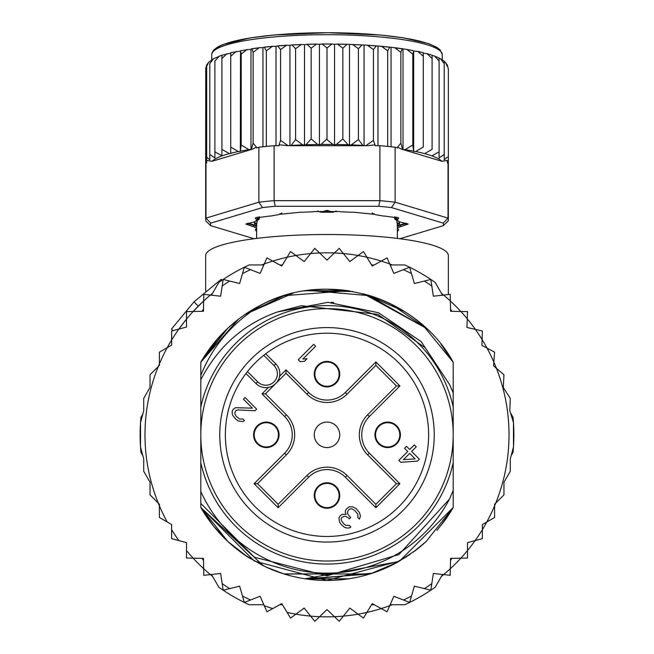 <?xml version="1.0" encoding="UTF-8"?>
<svg xmlns="http://www.w3.org/2000/svg" width="654" height="654" viewBox="0 0 654 654"><rect width="100%" height="100%" fill="white"/><g stroke="black" fill="none" stroke-linecap="round" stroke-linejoin="round"><path stroke-width="0.98" d="M200.803 434.828A126.197 126.197 0 0 0 321.498 560.911A126.197 126.197 0 0 0 453.197 434.828A126.197 126.197 0 0 0 332.502 308.753A126.197 126.197 0 0 0 200.803 434.828M327 386.898A12.745 12.745 0 0 0 339.728 374.717A12.745 12.745 0 0 0 327 361.417A12.745 12.745 0 0 0 314.272 373.606A12.745 12.745 0 0 0 327 386.898M266.325 447.573A12.745 12.745 0 0 0 279.054 435.384A12.745 12.745 0 0 0 266.325 422.092A12.745 12.745 0 0 0 253.597 434.272A12.745 12.745 0 0 0 266.325 447.573M327 508.24A12.745 12.745 0 0 0 339.728 496.059A12.745 12.745 0 0 0 327 482.758A12.745 12.745 0 0 0 314.272 494.947A12.745 12.745 0 0 0 327 508.24M387.675 447.573A12.745 12.745 0 0 0 400.403 435.384A12.745 12.745 0 0 0 387.675 422.092A12.745 12.745 0 0 0 374.946 434.272A12.745 12.745 0 0 0 387.675 447.573M275.171 384.094L274.263 384.838M272.767 385.819L271.762 386.342M271.034 386.653L269.922 387.045M279.217 377.75L278.825 378.87M278.514 379.59L277.991 380.603M277.01 382.091L276.258 383.007M327 422.092A12.745 12.745 0 0 0 314.272 434.272A12.745 12.745 0 0 0 327 447.573A12.745 12.745 0 0 0 339.728 435.384A12.745 12.745 0 0 0 327 422.092M251.177 359.005A107.231 107.231 0 0 0 254.553 513.889A107.231 107.231 0 0 0 409.142 503.76A107.231 107.231 0 0 0 399.447 355.768A107.231 107.231 0 0 0 251.177 359.005M274.018 365.545L263.758 355.286A101.623 101.623 0 0 0 247.449 371.586L257.717 381.846A11.527 11.527 0 0 0 273.65 382.198A11.527 11.527 0 0 0 274.018 365.545L275.735 363.837L265.688 353.781L275.735 363.837A13.955 13.955 0 0 1 276.552 364.719A13.955 13.955 0 0 0 276.552 364.719A13.955 13.955 0 0 1 275.293 383.98A13.955 13.955 0 0 1 256 383.571A13.955 13.955 0 0 0 275.293 383.98A13.955 13.955 0 0 0 276.552 364.728M264.518 354.681L263.758 355.286A101.623 101.623 0 0 1 404.851 500.155A101.623 101.623 0 0 1 259.336 510.66A101.623 101.623 0 0 1 247.449 371.586L246.852 372.347M339.132 374.162A12.132 12.132 0 0 0 327 362.022A12.132 12.132 0 0 0 314.868 374.162A12.132 12.132 0 0 0 327 386.293A12.132 12.132 0 0 0 339.132 374.162A12.132 12.132 0 0 1 327 386.293A12.132 12.132 0 0 1 314.868 374.162M314.868 495.503A12.132 12.132 0 0 0 327 507.635A12.132 12.132 0 0 0 339.132 495.503A12.132 12.132 0 0 0 327 483.371A12.132 12.132 0 0 0 314.868 495.503A12.132 12.132 0 0 1 327 483.371A12.132 12.132 0 0 1 339.132 495.503M387.675 446.968A12.132 12.132 0 0 0 399.807 434.828A12.132 12.132 0 0 0 387.675 422.697A12.132 12.132 0 0 0 375.535 434.828A12.132 12.132 0 0 0 387.675 446.968A12.132 12.132 0 0 1 375.535 434.828A12.132 12.132 0 0 1 387.675 422.697M266.325 422.697A12.132 12.132 0 0 0 254.193 434.828A12.132 12.132 0 0 0 266.325 446.968A12.132 12.132 0 0 0 278.465 434.828A12.132 12.132 0 0 0 266.325 422.697A12.132 12.132 0 0 1 278.465 434.828A12.132 12.132 0 0 1 266.325 446.968M245.953 373.516L256 383.571L257.717 381.846M278.122 504.299L257.529 483.707L286.37 454.873A28.343 28.343 0 0 0 286.37 414.791L265.434 393.863L286.027 373.271L306.963 394.198A28.343 28.343 0 0 0 347.037 394.198L375.878 365.357L375.878 361.932L399.905 385.95L396.471 385.95L367.63 414.791A28.343 28.343 0 0 0 367.63 454.873L396.471 483.707L399.905 483.707L375.878 507.733L375.878 504.299L347.037 475.466A28.343 28.343 0 0 0 306.963 475.466L278.122 504.299L278.122 507.733L254.095 483.707L257.529 483.707L286.37 454.873A28.343 28.343 0 0 0 286.37 414.791L265.434 393.863L262.001 393.863L268.459 387.405M396.471 483.707L375.878 504.299L347.037 475.466A28.343 28.343 0 0 0 306.963 475.466L308.68 477.175L278.122 507.733M375.878 365.357L396.471 385.95M286.027 373.271L286.027 369.837L308.68 392.482L306.963 394.198A28.343 28.343 0 0 0 347.037 394.198L345.32 392.482L375.878 361.932M403.42 459.656L409.666 453.418L415.135 458.887L403.42 459.656M417.383 461.135L419.361 459.165L411.636 451.44L416.238 446.846L414.301 444.916L409.706 449.511L406.486 446.298L404.515 448.268L407.736 451.481L398.858 460.359L400.788 462.288L417.383 461.135M349.146 506.85L346.522 508.828L345.533 510.463L345.189 512.098L346.138 514.363L342.238 514.404L340.603 515.393L338.952 517.69L339.557 522.235L341.478 524.819L344.707 527.386L346.645 528.015L349.252 527.982L350.887 526.993L349.277 525.383L346.023 525.415L344.086 524.14L341.519 520.911L341.216 519.292L341.552 517.666L344.168 516.333L345.467 516.317L348.059 517.592L349.342 518.884L350.658 517.567L347.773 514.019L347.462 512.401L348.132 510.439L349.449 509.123L351.729 508.779L354.64 510.373L357.844 514.24L357.812 517.494L359.422 519.096L360.428 516.161L359.487 512.597L355.956 508.403L352.4 506.817L349.146 506.85M256.638 409.093L245.062 397.509L243.419 399.153L252.428 408.161L235.522 407.687L233.225 409.339L232.235 410.974L232.211 413.573L232.84 415.519L235.726 419.067L238.309 420.988L242.855 421.593L244.49 420.596L242.879 418.985L239.626 419.026L236.405 416.459L235.121 414.522L234.819 412.895L235.816 410.606L237.77 409.935L254.995 410.728L256.638 409.093M298.257 359.749L300.186 361.687L304.421 361.31L307.045 358.686L302.818 359.054L315.629 346.236L313.699 344.306L298.257 359.749M140.528 447.05L143.725 458.961L143.725 471.289L150.044 482.243L150.044 494.898L158.284 503.139A182.016 182.016 0 0 1 159.404 363.837L159.404 365.406L150.044 374.767L150.044 387.413L143.725 398.376L143.725 410.704L140.528 422.607L140.528 447.05A186.872 186.872 0 0 0 140.953 452.355L142.817 455.576L140.528 447.05A186.872 186.872 0 0 1 140.953 417.309L142.817 414.088L140.528 422.607M167.211 347.675A182.016 182.016 0 0 1 171.626 340.023L171.626 345.124L159.404 352.179L159.404 363.837A182.016 182.016 0 0 1 167.211 347.675M178.861 329.068A182.016 182.016 0 0 0 171.626 340.023L171.626 331.014L178.861 329.068A182.016 182.016 0 0 1 186.504 319.111L186.504 327.025L178.861 329.068L186.504 319.111L186.504 311.615L193.151 311.484A182.016 182.016 0 0 1 203.656 300.979L203.443 311.271L193.151 311.484L203.656 300.979L203.786 294.333L210.4 295.068A182.016 182.016 0 0 1 212.55 293.294L210.392 295.068A182.016 182.016 0 0 0 203.656 300.979M261.657 264.952A182.016 182.016 0 0 1 264.265 263.971L260.128 273.397L244.351 267.233A186.872 186.872 0 0 0 218.804 282.471L211.463 295.183M272.759 261.085A182.016 182.016 0 0 1 287.106 257.243L281.776 266.047L266.93 257.88L264.265 263.971A182.016 182.016 0 0 1 272.759 261.085M295.902 255.493A182.016 182.016 0 0 1 310.625 253.556L304.192 261.592L290.539 251.553L287.106 257.243A182.016 182.016 0 0 1 295.902 255.493M319.577 252.967A182.016 182.016 0 0 1 334.423 252.967L327 260.096L314.778 248.357L310.625 253.556A182.016 182.016 0 0 1 319.577 252.967M442.537 295.183L435.196 282.471A186.872 186.872 0 0 0 409.649 267.233L393.872 273.397L389.735 263.971A182.016 182.016 0 0 0 381.241 261.085L372.224 266.047L366.894 257.243A182.016 182.016 0 0 0 358.098 255.493L349.808 261.592L343.375 253.556A182.016 182.016 0 0 0 334.423 252.967L339.222 248.357L343.375 253.556A182.016 182.016 0 0 1 358.098 255.493L363.461 251.553L366.894 257.243A182.016 182.016 0 0 1 381.241 261.085L387.07 257.88L389.735 263.971A182.016 182.016 0 0 1 392.343 264.952M441.45 293.294A182.016 182.016 0 0 1 443.6 295.068L450.214 294.333L450.344 300.979A182.016 182.016 0 0 1 460.849 311.484L467.496 311.615L467.242 318.8A182.016 182.016 0 0 1 475.376 329.403L482.374 331.014L482.104 339.581A182.016 182.016 0 0 1 487.042 348.124L494.596 352.179L493.844 362.087A182.016 182.016 0 0 1 496.419 368.292L503.956 374.767L503.31 387.585L510.275 398.376L509.818 410.761L513.472 422.607A186.872 186.872 0 0 0 513.047 417.309L510.447 412.813M167.211 521.99A182.016 182.016 0 0 1 159.404 505.828L159.404 504.25L158.284 503.139A182.016 182.016 0 0 0 159.404 505.828L159.404 517.477L171.626 524.541L171.626 538.651L186.504 542.64L186.504 558.042L193.151 558.181A182.016 182.016 0 0 0 203.656 568.678L203.786 575.324L210.4 574.596A182.016 182.016 0 0 0 212.55 576.362M211.463 574.474L218.804 587.194A186.872 186.872 0 0 0 244.351 602.432L260.128 596.268L266.93 611.784L281.776 603.609L290.539 618.112L295.902 614.171A182.016 182.016 0 0 0 310.625 616.109L314.778 621.3L319.577 616.697A182.016 182.016 0 0 0 334.423 616.697L339.222 621.3L343.375 616.109A182.016 182.016 0 0 0 358.098 614.171L363.461 618.112L366.894 612.422A182.016 182.016 0 0 0 381.241 608.58L387.07 611.784L389.735 605.694A182.016 182.016 0 0 0 392.343 604.713M441.45 576.362A182.016 182.016 0 0 0 443.6 574.596L450.214 575.324L450.344 568.678A182.016 182.016 0 0 0 460.849 558.181L467.496 558.042L467.496 550.545A182.016 182.016 0 0 0 475.139 540.588L482.374 538.651L482.374 529.634A182.016 182.016 0 0 0 486.789 521.99L494.596 517.477L494.596 505.828A182.016 182.016 0 0 0 495.716 503.139L503.956 494.898L503.956 482.243L510.275 471.289L510.275 458.961L513.472 447.05L513.472 422.607A186.872 186.872 0 0 1 513.047 452.355L511.183 455.576L513.472 447.05M222.107 280.174L221.24 279.299L194.009 301.837L171.471 329.068L173.04 330.63M198.293 306.129L194.009 301.837M277.304 311.991C243.313 324.237 217.815 346.824 200.803 379.753L200.803 406.992A129.23 129.23 0 0 1 453.197 406.992L453.197 392.964L449.65 384.683L425.296 347.879L377.816 314.345L301.429 305.704L277.304 311.991L327.973 302.328L378.494 312.735L421.209 341.65L449.65 384.683M453.197 406.992L453.197 462.664A129.23 129.23 0 0 1 200.803 462.664L200.803 491.489A138.329 138.329 0 0 0 449.535 499.018L453.197 490.369L453.197 507.471A145.613 145.613 0 0 1 441.009 525.415L453.197 507.471L399.651 561.026L326.869 580.441L254.316 561.009L200.803 507.471L200.803 503.4L254.341 557.192L327 575.831L398.965 554.535L449.535 499.018M244.351 602.432L242.495 596.039L244.351 602.432A186.872 186.872 0 0 0 249.149 604.713L263.832 604.713M390.168 604.713L404.851 604.713A186.872 186.872 0 0 0 435.196 587.194L442.537 574.474M263.832 264.952L249.149 264.952A186.872 186.872 0 0 0 244.351 267.233L239.634 283.509L223.178 279.454L220.627 296.205L210.4 295.068M409.649 267.233L411.505 273.617L409.649 267.233A186.872 186.872 0 0 0 404.851 264.952L390.168 264.952M223.178 590.21L222.18 583.63L223.178 590.21L239.634 586.156L242.495 596.039A182.016 182.016 0 0 0 250.547 600.012M203.492 560.666L202.16 558.361M203.492 308.99L202.16 311.296M374.227 604.713L371.562 604.713M279.773 604.713L282.438 604.713M287.106 612.422A182.016 182.016 0 0 0 295.902 614.171L304.192 608.073L310.625 616.109A182.016 182.016 0 0 0 319.577 616.697L327 609.569L334.423 616.697A182.016 182.016 0 0 0 343.375 616.109L349.808 608.073L358.098 614.171A182.016 182.016 0 0 0 366.894 612.422L372.224 603.609L381.241 608.58A182.016 182.016 0 0 0 389.735 605.694L393.872 596.268L409.649 602.432L414.366 586.156L430.822 590.21L433.373 573.46L443.6 574.596A182.016 182.016 0 0 0 450.344 568.678L450.557 558.385L460.849 558.181A182.016 182.016 0 0 0 467.496 550.545L467.496 542.64L475.139 540.588A182.016 182.016 0 0 0 482.374 529.634L482.374 524.541L486.789 521.99A182.016 182.016 0 0 0 494.596 505.828L494.596 504.25L495.716 503.139A182.016 182.016 0 0 0 496.419 368.292L493.566 365.839L493.844 362.087A182.016 182.016 0 0 0 487.042 348.124L481.924 345.386L482.104 339.581A182.016 182.016 0 0 0 475.376 329.403L466.931 327.458L467.242 318.8A182.016 182.016 0 0 0 460.849 311.484L450.557 311.271L450.344 300.979A182.016 182.016 0 0 0 443.6 295.068L433.373 296.205L430.822 279.454L414.366 283.509L411.505 273.617A182.016 182.016 0 0 0 403.453 269.652M409.649 602.432L411.505 596.039A182.016 182.016 0 0 1 403.453 600.012M430.822 590.21L431.82 583.63A182.016 182.016 0 0 1 424.364 588.616M450.508 560.666L451.84 558.361M229.636 588.616A182.016 182.016 0 0 1 222.18 583.63L220.627 573.46L210.4 574.596A182.016 182.016 0 0 1 203.656 568.678L203.443 558.385L193.151 558.181A182.016 182.016 0 0 1 186.504 550.545M453.197 462.664L453.197 507.471L426.294 541.34A145.613 145.613 0 0 1 413.508 551.96M394.722 563.74A145.613 145.613 0 0 1 284.065 573.967M282.25 573.394A145.613 145.613 0 0 1 265.704 566.912M246.345 556.072A145.613 145.613 0 0 1 200.803 507.471L200.803 491.489M200.803 379.753L200.803 375.461C212.959 345.132 233.552 321.392 262.565 304.249A145.613 145.613 0 0 1 283.762 295.788M304.878 290.907A145.613 145.613 0 0 1 349.113 290.907M370.221 295.78A145.613 145.613 0 0 1 426.285 328.316L367.712 295.028M200.803 375.461L200.803 362.185A145.613 145.613 0 0 1 262.565 304.249C327.875 269.865 417.497 296.532 453.197 362.185L441 344.241A145.613 145.613 0 0 1 453.197 362.185L453.197 392.964M450.508 308.99L451.84 311.296M430.822 279.454L431.82 286.027A182.016 182.016 0 0 0 424.364 281.04M279.773 264.952L282.438 264.952M374.227 264.952L371.562 264.952M244.351 267.233L242.495 273.617A182.016 182.016 0 0 1 250.547 269.652M223.178 279.454L222.18 286.027A182.016 182.016 0 0 1 229.636 281.04M441.131 525.252L453.197 507.471L453.197 490.369L453.197 507.471L453.197 490.369L453.197 507.471L453.197 490.369L453.197 507.471L444.802 520.421L436.962 530.288M410.066 554.42L390.806 565.718M369.862 573.991L284.114 573.983M263.448 565.841L200.803 507.471L200.803 503.4L200.803 507.471L200.803 503.4L200.803 507.471L200.803 503.4L200.803 507.471L213.457 525.996M416.108 549.989L398.09 561.909M372.502 573.149L308.32 579.24M290.965 575.912L285.896 574.523M266.317 567.198L247.106 556.57L227.919 541.537M397.64 562.162L390.234 565.996M369.853 573.991L305.483 578.847M283.934 573.926L266.023 567.059M247.76 556.995L245.381 555.418M213.024 525.456L200.803 507.471L227.788 541.414M441.883 524.295L453.197 507.471L440.976 525.448M426.359 541.275L413.59 551.894M406.813 556.628L390.029 566.094M369.804 574.008L283.803 573.885L269.219 568.49M263.382 565.808L244.776 555.001M426.204 541.422L413.72 551.804L426.195 541.422M398.711 561.565L305.034 578.774M250.466 558.712L244.898 555.091M227.674 541.308L213.155 525.62M397.052 562.489L370.581 573.771M348.705 578.815L305.255 578.806M283.713 573.86L267.167 567.582M213 525.424L200.803 507.471M331.038 302.385L333.581 302.483L331.038 302.385M238.432 319.25L200.803 362.185L227.919 328.128M348.075 290.752L284.138 295.673L245.405 314.222L293.025 293.237M326.828 289.215L349.792 291.014M440.984 344.217L453.197 362.185L440.976 344.208L453.197 362.185L423.048 325.39M244.907 314.566L263.701 303.693M283.133 295.984L293.066 293.229M327.352 289.215L350.086 291.063M365.749 294.472L404.139 311.329M227.796 328.243L200.803 362.185L219.401 336.72M227.756 328.283L238.023 319.569M244.694 314.713L284.024 295.706M307.56 290.523L350.045 291.055M366.788 294.758L426.285 328.308L364 293.998M306.955 290.605L352.776 291.521M213.024 344.208L227.706 328.324M244.702 314.705L263.096 303.987M306.17 290.711L352.506 291.471M363.297 293.818L369.862 295.665M390.512 303.799L426.048 328.095M200.803 362.185L227.87 328.169M247.245 312.996L263.971 303.57M284.31 295.616L290.147 293.957M308.549 290.392L370.074 295.731M390.634 303.857L404.115 311.312M441.009 344.249L453.197 362.185L440.976 344.208M213.057 344.168L227.608 328.414M244.792 314.639L263.194 303.938M390.046 303.579L404.842 311.77M200.803 406.992L200.803 462.664M327 210.326L333 212.239A70.379 12.222 180 0 0 327 212.19A70.379 12.222 0 0 0 321 212.239L327 210.294M256.875 225.458L254.292 221.927M256.621 238.416L256.621 224.412A70.379 12.222 0 0 1 256.875 223.374L257.284 220.39M255.011 222.826L256.875 223.374M317.73 210.98L321 212.248M333 212.248L336.27 210.98M396.716 220.39L397.125 223.382L398.989 222.826L399.708 221.927M397.379 238.416L397.379 224.412A70.379 12.222 180 0 0 397.125 223.374M398.989 222.826L397.125 225.458M205.658 164.661L205.732 68.114L206.697 64.967L208.691 62.269L213.441 58.795L221.91 55.189L230.731 53.162L230.731 153.543L229.35 153.633L221.91 149.349L221.91 155.799L214.896 151.818L214.896 157.966L209.787 154.426L209.787 159.846L206.697 157.132L206.697 162.92L205.977 163.132L205.977 218.109L210.743 223.137A116.494 20.225 0 0 0 210.743 225.687L205.977 221.158A121.342 21.075 0 0 1 205.658 219.63L205.658 164.661A121.342 21.075 0 0 1 205.977 163.132M327 138.812L327 47.995L331.913 43.998L334.537 44.309L334.537 144.689L332.976 144.46L327.114 139.768L327 138.812L321.024 144.46L319.463 144.689L317.746 144.501L311.165 138.991L305.884 144.771L304.511 145.033L302.663 144.877L295.592 139.531L291.112 145.417L289.984 145.703L367.54 145.703A116.494 20.225 180 0 0 365.995 145.605L373.434 140.414L373.434 49.598L376.336 45.87L381.527 46.311L387.675 50.816L389.784 47.137L394.763 47.717L400.869 52.345L402.177 48.707L406.894 49.426L412.805 54.159L413.671 51.086L413.671 151.466L415.658 151.54L423.269 147.06L423.269 52.672L417.734 51.413L423.269 56.236M256.621 228.393A74.016 12.851 0 0 1 254.553 227.052A4.856 0.842 180 0 0 252.918 226.578L245.879 224.069L252.918 222.246A4.856 0.842 180 0 0 254.553 221.78A74.016 12.851 0 0 1 256.662 220.406A4.856 0.842 180 0 0 256.834 220.292A4.856 0.842 180 0 0 256.613 219.858L255.215 218.019L269.072 216.106A4.856 0.842 180 0 0 271.86 215.836A74.016 12.851 0 0 1 277.623 214.839A4.856 0.842 180 0 0 279.16 214.357L300.75 212.19A4.856 0.842 180 0 0 302.426 212.239A4.856 0.842 180 0 0 303.938 212.198A74.016 12.851 0 0 1 311.811 211.831A4.856 0.842 180 0 0 314.541 211.553L339.459 211.553A4.856 0.842 180 0 0 342.189 211.831A74.016 12.851 0 0 1 350.062 212.198A4.856 0.842 180 0 0 351.574 212.239A4.856 0.842 180 0 0 353.25 212.19L374.832 214.357A4.856 0.842 180 0 0 374.84 214.357A4.856 0.842 180 0 0 376.377 214.839A74.016 12.851 0 0 1 382.14 215.836A4.856 0.842 180 0 0 384.928 216.106L398.793 218.019L397.387 219.858A4.856 0.842 180 0 0 397.166 220.292A4.856 0.842 180 0 0 397.338 220.406A74.016 12.851 0 0 1 399.447 221.78A4.856 0.842 180 0 0 401.082 222.246L408.121 224.069L401.082 226.578A4.856 0.842 180 0 0 399.447 227.052A74.016 12.851 0 0 1 397.379 228.393M443.257 223.137L391.493 207.571L395.13 202.2L448.023 218.109L448.023 163.132A121.342 21.075 0 0 1 448.342 164.661L448.342 219.63A121.342 21.075 0 0 1 448.023 221.158L443.257 225.687A116.494 20.225 0 0 0 443.257 223.137L448.023 218.109A121.342 21.075 0 0 1 448.342 219.63M205.658 219.63A121.342 21.075 0 0 1 205.977 218.109L258.87 202.2L262.507 207.571L210.743 223.137M391.493 207.571A116.494 20.225 180 0 0 378.764 206.296L379.892 200.672L274.108 200.672L275.236 206.296A116.494 20.225 180 0 0 262.507 207.571M395.13 147.224L395.13 202.2A121.342 21.075 180 0 0 379.892 200.672L379.892 145.703A121.342 21.075 0 0 1 387.675 146.414A121.342 21.075 0 0 1 395.13 147.224L397.607 147.968L397.607 147.109L400.869 143.169L400.869 52.345M274.108 145.703L274.108 200.672A121.342 21.075 180 0 0 258.87 202.2L258.87 147.224A121.342 21.075 0 0 1 266.325 146.414A121.342 21.075 0 0 1 274.108 145.703L279.054 145.703L279.054 144.836L289.984 145.703M378.764 206.296L275.236 206.296M210.743 225.687L254.112 238.735M399.888 238.735L443.257 225.687M256.621 231.483L255.297 229.791L256.613 228.974A4.856 0.842 180 0 0 256.621 228.965M397.379 228.965A4.856 0.842 180 0 0 397.387 228.974L398.703 229.791L397.379 231.483M448.023 163.132L447.303 162.92L447.303 160.475L441.851 161.276A116.494 20.225 180 0 0 424.65 153.633L432.09 149.349L432.09 55.443L434.599 56.089L439.104 61.002L439.104 58.108L440.559 58.795L444.213 63.61L444.213 61.296L445.309 62.269L447.303 66.316L447.303 65.122L448.342 69.062L448.342 164.661M256.621 229.742L256.204 229.178M256.621 226.456A72.807 12.647 0 0 1 255.747 225.81A6.066 1.055 180 0 0 253.695 225.221L247.024 223.472M256.908 220.177L257.815 219.278A6.066 1.055 180 0 0 258.028 219.139A6.066 1.055 180 0 0 257.75 218.591L256.245 217.471M397.755 217.471L396.25 218.591A6.066 1.055 180 0 0 395.972 219.139A6.066 1.055 180 0 0 396.185 219.278L397.092 220.177M406.976 223.472L400.305 225.221A6.066 1.055 180 0 0 398.253 225.81A72.807 12.647 0 0 1 397.379 226.456M397.796 229.178L397.379 229.742M413.671 151.466L412.805 144.984L405.039 149.643L403.068 149.611L441.851 161.276M402.97 149.586L402.562 149.267A116.494 20.225 180 0 0 401.311 149.087L403.068 149.611M401.311 149.087L397.607 147.109M402.562 149.267L400.869 143.169M379.892 145.703L374.946 145.703L374.946 144.836L367.54 145.703M374.946 144.836L373.434 140.414M364.213 145.703L365.995 145.605M364.016 145.703L362.888 145.417L358.408 139.531L351.337 144.877L349.489 145.033L348.116 144.771L342.835 138.991L336.254 144.501L334.537 144.689M289.787 145.703L288.005 145.605L280.566 140.414L279.054 144.836M251.03 149.586L252.689 149.087A116.494 20.225 180 0 0 251.438 149.267L248.961 149.643L241.195 144.984L240.329 151.466L238.342 151.54L230.731 147.06L230.731 153.273A116.494 20.225 180 0 1 238.342 151.54M258.87 147.224L256.393 147.968L256.393 147.109L252.689 149.087M229.35 153.633A116.494 20.225 180 0 0 212.149 161.276L250.932 149.611M212.149 161.276L206.697 160.475L206.697 65.122L206.697 66.316L208.691 62.269M256.393 147.109L253.131 143.169L251.438 149.267M221.91 155.799L221.91 55.443L221.91 58.525L226.946 53.661M221.91 149.349L221.91 58.525M214.896 151.818L214.896 61.002L219.401 56.089M214.896 157.966L214.896 61.002M209.787 154.426L209.787 63.61L213.441 58.795M209.787 159.846L209.787 63.61M206.697 157.132L206.697 66.316M447.303 65.122L447.303 66.316M440.559 58.795L444.213 61.255L444.213 159.846L444.213 63.61M447.303 157.132L444.213 159.846M434.599 56.089L439.104 58.034L439.104 157.966L439.104 61.002M444.213 154.426L439.104 157.966M432.09 55.443L432.09 149.349M439.104 151.818L432.09 155.799M432.09 58.525L427.054 53.661L423.269 53.162L423.269 147.06M415.658 151.54A116.494 20.225 180 0 1 423.269 153.273L424.65 153.633M372.167 212.991L372.445 213.229A7.284 1.267 0 0 0 374.219 213.866M396.561 217.136L395.114 218.518L395.114 216.866M398.736 221.24A7.284 1.267 180 0 1 397.068 220.668A71.597 12.434 0 0 0 395.032 219.343A7.284 1.267 0 0 1 394.664 218.951A7.284 1.267 0 0 1 395.114 218.518M405.864 223.137L399.529 225.058L399.529 222.442M397.379 225.581A7.284 1.267 0 0 1 399.529 225.058M256.621 225.581A7.284 1.267 180 0 0 254.471 225.058L248.136 223.137M258.886 216.866L258.886 218.518A7.284 1.267 180 0 1 259.336 218.951A7.284 1.267 180 0 1 258.968 219.343A71.597 12.434 0 0 0 256.932 220.668A7.284 1.267 0 0 1 255.264 221.24M258.886 218.518L257.439 217.136M279.789 213.866A7.284 1.267 180 0 0 281.555 213.229L281.833 212.991M406.894 49.426L413.492 50.734M412.805 144.984L412.805 54.159M403.011 49.23L403.011 149.594M391.043 47.636L391.043 146.766M387.675 146.414L387.675 50.816M377.987 46.328L377.987 145.703M358.408 139.531L358.408 48.707L362.046 44.913L367.409 45.224L373.434 49.598M364.057 45.33L364.057 145.703M342.835 138.991L342.835 48.175L347.16 44.284L352.629 44.472L358.408 48.707M349.489 44.652L349.489 145.033M334.537 44.309L337.439 44.063L342.835 48.175M319.463 144.689L319.463 44.309L322.087 43.998L327 47.995M304.511 145.033L304.511 44.652L306.84 44.284L311.165 48.175L316.561 44.063L319.463 44.309M311.165 138.991L311.165 48.175M289.943 145.703L289.943 45.33L291.954 44.913L295.592 48.707L301.371 44.472L304.511 44.652M295.592 139.531L295.592 48.707M276.013 145.703L276.013 46.328L277.664 45.87L280.566 49.598L286.591 45.224L289.943 45.33M280.566 140.414L280.566 49.598M262.957 146.766L262.957 47.636L264.216 47.137L266.325 50.816L272.473 46.311L276.013 46.328M266.325 146.414L266.325 50.816M250.989 149.594L250.989 49.23L251.823 48.707L253.131 52.345L259.237 47.717L262.957 47.636M253.131 143.169L253.131 52.345M241.195 144.984L241.195 54.159L240.508 50.734L250.989 49.23M240.508 50.734L240.329 151.466M241.195 54.159L247.106 49.426M240.329 51.086L230.731 52.672L230.731 56.236L236.266 51.413M230.731 147.06L230.731 56.236M413.671 51.086L417.734 51.413M211.724 59.833L211.724 54.723A115.276 20.021 0 0 1 326.706 34.703A115.276 20.021 0 0 1 442.276 54.617A115.276 20.021 0 0 1 442.276 54.723L442.276 59.833M448.342 294.545L448.342 255.583A121.342 21.075 180 0 0 327 234.508A121.342 21.075 180 0 0 205.658 255.583L205.658 291.12M399.905 385.95L369.346 416.508L367.63 414.791A28.343 28.343 0 0 0 367.63 454.873L369.346 453.157L399.905 483.707M375.878 507.733L345.32 477.175L347.037 475.466M369.346 416.508A25.915 25.915 0 0 0 369.346 453.157M308.68 392.482A25.915 25.915 0 0 0 345.32 392.482M279.577 376.287L286.027 369.837M254.095 483.707L284.654 453.157A25.915 25.915 0 0 0 284.654 416.508L262.001 393.863M284.654 416.508L286.37 414.791M284.654 453.157L286.37 454.873M345.32 477.175A25.915 25.915 0 0 0 308.68 477.175M264.265 605.694A182.016 182.016 0 0 0 272.759 608.58M171.626 529.634A182.016 182.016 0 0 0 178.861 540.588M193.151 311.484A182.016 182.016 0 0 0 186.504 319.111M214.929 50.039A112.848 19.595 0 0 1 327 32.733A112.848 19.595 0 0 1 439.071 50.039M332.976 144.46A116.494 20.225 180 0 0 327.106 144.436A116.494 20.225 180 0 0 321.024 144.46M254.553 227.052L255.747 225.81M252.918 226.578L253.695 225.221M256.613 219.858L257.75 218.591M397.387 219.858L396.25 218.591M401.082 226.578L400.305 225.221M399.447 227.052L398.253 225.81M413.492 151.115A116.494 20.225 180 0 0 405.039 149.643M362.888 145.417A116.494 20.225 180 0 0 351.337 144.877M348.116 144.771A116.494 20.225 180 0 0 336.254 144.501M317.746 144.501A116.494 20.225 180 0 0 305.884 144.771M302.663 144.877A116.494 20.225 180 0 0 291.112 145.417M288.005 145.605A116.494 20.225 180 0 0 286.46 145.703M248.961 149.643A116.494 20.225 180 0 0 240.508 151.115M396.389 48.036A116.494 20.225 0 0 1 401.818 48.78M383.015 46.548A116.494 20.225 0 0 1 389.261 47.186M368.758 45.396A116.494 20.225 0 0 1 375.674 45.903M353.863 44.603A116.494 20.225 0 0 1 361.253 44.946M338.568 44.153A116.494 20.225 0 0 1 346.252 44.333M323.109 44.063A116.494 20.225 0 0 1 330.891 44.063M307.748 44.333A116.494 20.225 0 0 1 315.432 44.153M292.747 44.946A116.494 20.225 0 0 1 300.137 44.603M278.334 45.903A116.494 20.225 0 0 1 285.242 45.396M264.739 47.186A116.494 20.225 0 0 1 270.985 46.548M252.182 48.78A116.494 20.225 0 0 1 257.611 48.036M254.471 222.442L254.471 225.058M256.621 225.197L254.21 221.959M397.379 225.197L399.79 221.959M442.276 54.723L440.175 49.941L436.545 47.129L428.583 43.614L403.632 37.883L380.415 35.022L327.531 32.7L273.773 35.005L250.547 37.85L222.777 44.586L217.569 47.063L213.85 49.908L212.174 52.443L211.724 54.723M256.834 220.292L258.028 219.139M397.166 220.292L395.972 219.139M394.763 47.717L402.177 48.707M381.527 46.311L389.784 47.137M367.409 45.224L376.336 45.87M352.629 44.472L362.046 44.913M337.439 44.063L347.16 44.284M322.087 43.998L331.913 43.998M316.561 44.063L306.84 44.284M301.371 44.472L291.954 44.913M286.591 45.224L277.664 45.87M272.473 46.311L264.216 47.137M259.237 47.717L251.823 48.707M427.054 53.661L432.09 55.189M445.309 62.269L447.303 64.967M259.336 218.951L259.336 216.801M394.664 216.801L394.664 218.951"/></g></svg>
